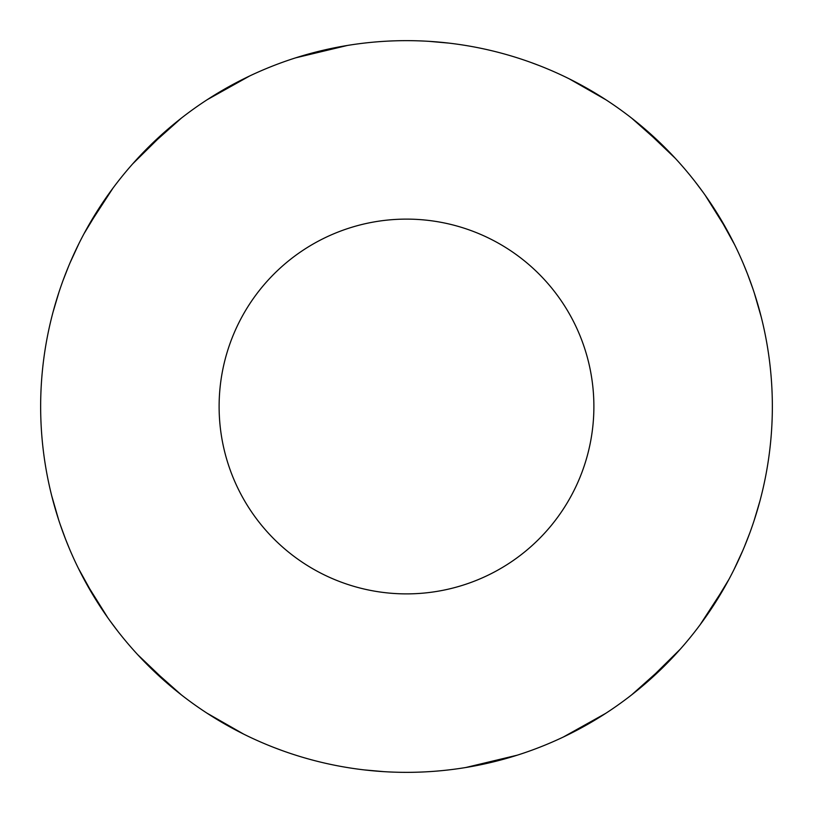 <?xml version="1.0" encoding="UTF-8"?>
<svg xmlns="http://www.w3.org/2000/svg" width="813" height="813" viewBox="0 0 813 813"><rect width="100%" height="100%" fill="white"/><g stroke="black" fill="none" stroke-linecap="round" stroke-linejoin="round"><path stroke-width="1.22" d="M58.495 293.625L53.028 312.141M53.262 311.267L58.882 292.467M70.091 262.711L78.932 243.585M87.682 227.04L112.946 188.159M145.913 149.714L181.38 118.109M631.62 118.109L665.918 148.525M695.227 181.817L703.021 192.203M717.92 214.49L734.617 244.683M747.401 273.727L752.767 288.412M755.826 297.771L761.303 317.273L754.393 293.29M747.574 274.164L743.671 264.52M727.239 230.516L705.074 195.069M675.359 158.383L641.548 126.147M606.102 99.897L569.283 78.861M539.273 65.589L530.615 62.347M490.158 50.345L487.18 49.654M448.563 43.079L428.949 41.341M408.665 40.66L406.5 40.65A365.85 365.85 0 0 0 40.65 406.5A365.85 365.85 0 0 0 406.5 772.35L404.366 772.34M347.364 45.457L295.719 57.825M249.682 75.965L207.244 99.674M167.61 129.409L132.61 163.952M104.206 200.425L84.064 233.636M68.759 265.861L63.17 280.119M754.505 519.375L759.972 500.859M759.738 501.733L754.118 520.533M742.909 550.289L734.068 569.415M725.318 585.96L700.054 624.841M667.087 663.286L631.62 694.891M465.636 767.543L517.281 755.175M563.318 737.035L605.756 713.326M645.39 683.591L680.39 649.048M708.794 612.575L728.936 579.364M744.241 547.139L749.83 532.881M57.174 515.229L51.697 495.727L58.607 519.71M65.426 538.836L69.329 548.48M85.761 582.484L107.926 617.931M137.641 654.617L171.452 686.853M206.898 713.103L243.717 734.139M273.727 747.411L282.385 750.653M322.842 762.655L325.82 763.346M364.437 769.921L384.051 771.659M181.38 694.891L147.082 664.475M117.773 631.183L109.979 620.797M95.08 598.51L78.383 568.317M65.599 539.273L60.233 524.588M406.5 40.65A365.85 365.85 0 0 1 772.35 406.5A365.85 365.85 0 0 1 406.5 772.35A365.85 365.85 0 0 0 772.35 406.5A365.85 365.85 0 0 0 406.5 40.65A365.85 365.85 0 0 0 40.65 406.5A365.85 365.85 0 0 0 406.5 772.35M406.5 219.114A187.386 187.386 0 0 0 219.114 406.5A187.386 187.386 0 0 0 406.5 593.886A187.386 187.386 0 0 0 593.886 406.5A187.386 187.386 0 0 0 406.5 219.114"/></g></svg>
